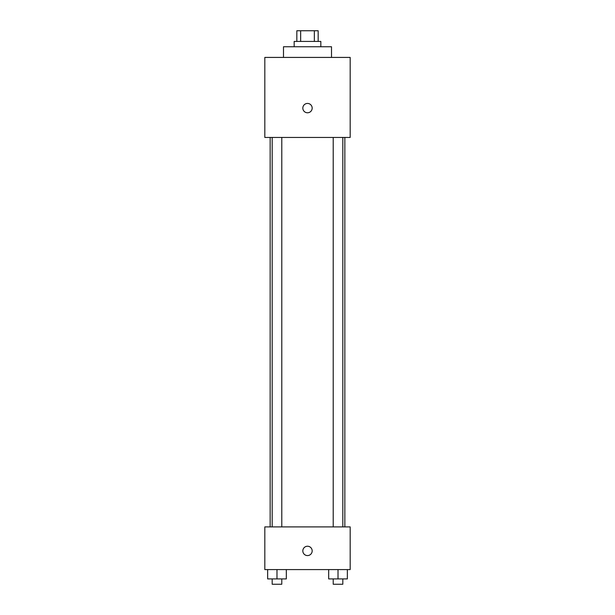<?xml version="1.0" encoding="UTF-8"?>
<svg xmlns="http://www.w3.org/2000/svg" width="615" height="615" viewBox="0 0 615 615"><rect width="100%" height="100%" fill="white"/><g stroke="black" fill="none" stroke-linecap="round" stroke-linejoin="round"><path stroke-width="0.92" d="M300.658 41.42L300.658 30.75L296.83 30.75L296.83 41.42M300.658 30.75L318.17 30.75L318.17 41.42M314.342 41.42L314.342 30.75M294.162 46.755L294.162 41.42L320.838 41.42L320.838 46.755M331.508 57.426L331.508 46.755L283.492 46.755L283.492 57.426M264.819 57.426L350.181 57.426L350.181 137.453L264.819 137.453L264.819 57.426M307.5 112.776A4.666 4.666 0 0 1 303.456 105.772A4.666 4.666 0 0 1 311.544 105.772A4.666 4.666 0 0 1 307.5 112.776M264.819 526.901L350.181 526.901L350.181 569.582L264.819 569.582L264.819 526.901M307.5 555.576A4.666 4.666 0 0 1 303.456 548.572A4.666 4.666 0 0 1 311.544 548.572A4.666 4.666 0 0 1 307.5 555.576M328.679 569.582L328.679 578.915L347.352 578.915L347.352 569.582L347.352 578.915M338.019 578.915L338.019 569.582M342.816 578.915L342.816 584.25L333.215 584.25L333.215 578.915M267.648 569.582L267.648 578.915L286.321 578.915L286.321 569.582L286.321 578.915M276.981 578.915L276.981 569.582M281.785 578.915L281.785 584.25L272.184 584.25L272.184 578.915M344.846 526.901L344.846 137.453M270.154 526.901L270.154 137.453M333.215 137.453L333.215 526.901M342.816 137.453L342.816 526.901M281.785 526.901L281.785 137.453M272.184 526.901L272.184 137.453"/></g></svg>
